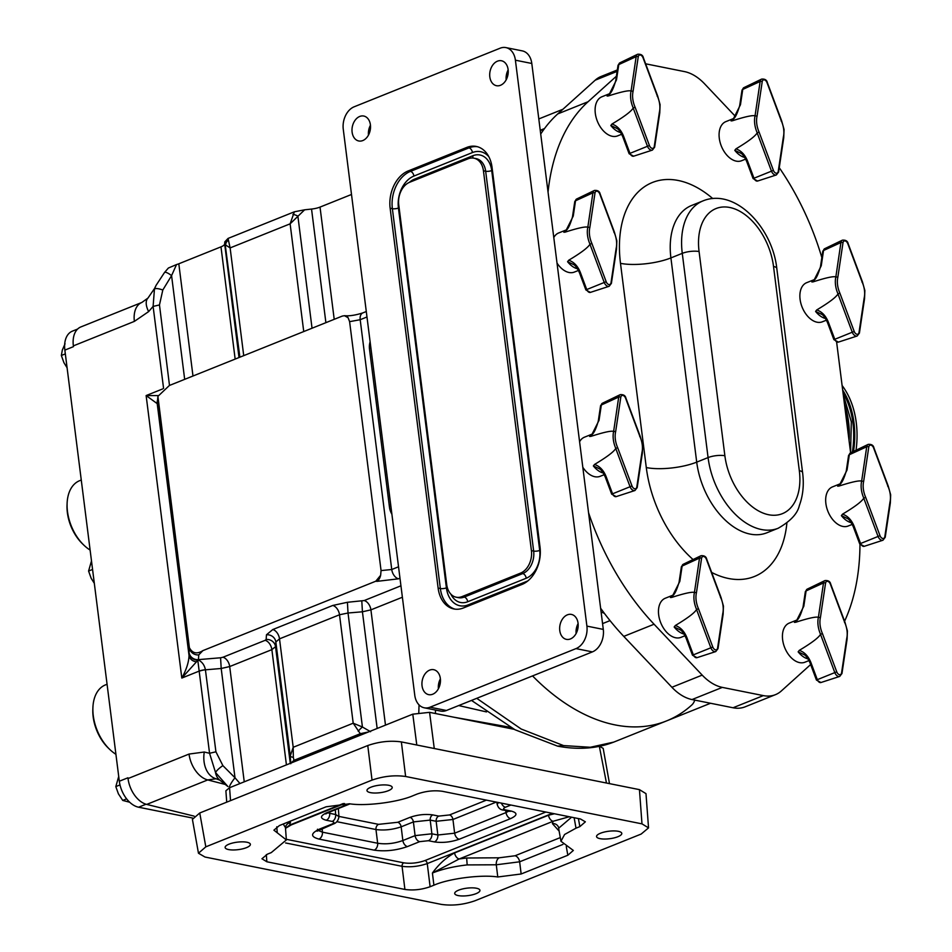 <?xml version="1.0" encoding="UTF-8"?>
<svg xmlns="http://www.w3.org/2000/svg" width="952" height="952" viewBox="0 0 952 952"><rect width="100%" height="100%" fill="white"/><g stroke="black" fill="none" stroke-linecap="round" stroke-linejoin="round"><path stroke-width="1.43" d="M476.036 893.666A12.721 3.772 -7.2 0 1 462.577 895.975A12.721 3.772 -7.2 0 1 454.711 893.511A12.721 3.772 -7.2 0 1 458.614 890.168A12.721 3.772 -7.2 0 1 472.085 887.847A12.721 3.772 -7.2 0 1 479.951 890.322A12.721 3.772 -7.2 0 1 476.036 893.666M617.884 836.725A12.721 3.772 -7.2 0 1 604.413 839.045A12.721 3.772 -7.2 0 1 596.547 836.57A12.721 3.772 -7.2 0 1 600.462 833.238A12.721 3.772 -7.2 0 1 613.933 830.918A12.721 3.772 -7.2 0 1 621.787 833.381A12.721 3.772 -7.2 0 1 617.884 836.725M388.309 790.707A12.721 3.772 -7.2 0 1 374.838 793.028A12.721 3.772 -7.2 0 1 366.972 790.553A12.721 3.772 -7.2 0 1 370.875 787.221A12.721 3.772 -7.2 0 1 384.346 784.9A12.721 3.772 -7.2 0 1 392.212 787.363A12.721 3.772 -7.2 0 1 388.309 790.707M246.461 847.649A12.721 3.772 -7.2 0 1 232.99 849.969A12.721 3.772 -7.2 0 1 225.124 847.494A12.721 3.772 -7.2 0 1 229.039 844.15A12.721 3.772 -7.2 0 1 242.51 841.842A12.721 3.772 -7.2 0 1 250.376 844.305A12.721 3.772 -7.2 0 1 246.461 847.649M158.056 395.58L146.132 395.568L157.211 403.624L189.031 655.5A8.616 7.295 -0.8 0 0 196.493 661.818L181.82 678.062C186.449 669.553 188.841 662.033 189.031 655.5L189.043 653.12A8.616 7.806 1.1 0 0 198.433 659.974C202.205 661.973 204.525 665.222 205.406 669.732L215.925 751.806L222.887 765.622A8.984 2.094 143.7 0 0 215.533 772.536A23.943 15.732 128.2 0 0 219.769 780.128L216.116 778.772L207.726 779.926L146.715 804.416A23.943 15.149 -111.9 0 1 128.032 778.558L127.925 777.784L119.321 781.235A23.943 15.149 -111.9 0 0 138.587 807.213L192.578 818.042M219.769 780.128L227.897 786.519L215.533 772.536L209.559 753.282L197.778 660.117L196.493 661.818M169.492 385.441L159.472 304.949L162.804 290.027A8.984 2.594 -157.6 0 0 154.45 289.063L153.105 306.413L163.577 388.392M154.45 289.063A23.943 5.688 -154.1 0 1 154.593 288.408L155.819 285.886L154.45 289.063M559.133 831.096L552.398 823.587L553.1 821.267L459.185 858.966L432.41 873.032C438.896 864.107 446.286 857.407 454.592 852.921L548.495 815.221L554.433 813.758M562.906 844.436L519.649 861.798L496.278 864.785L467.17 864.916C453.818 866.415 442.228 869.116 432.41 873.032L433.91 885.205L430.114 886.728C421.546 889.703 413.144 890.608 404.909 889.442L402.065 866.308L285.6 842.96M285.469 827.633L283.232 824.004M571.581 817.197L558.753 828.145L558.788 829.144M81.265 480.022L79.623 480.689A38.901 24.609 68.1 0 0 67.104 503.43A38.901 24.609 68.1 0 0 83.835 545.115A38.901 24.609 68.1 0 0 90.119 550.077M107.064 684.25L105.422 684.904A38.901 24.609 68.1 0 0 92.903 707.657A38.901 24.609 68.1 0 0 109.635 749.331A38.901 24.609 68.1 0 0 115.918 754.305M73.364 345.873L134.375 321.383A23.943 15.149 -111.9 0 1 141.848 302.45L80.849 326.941A23.943 15.149 -111.9 0 0 73.364 345.873L73.459 346.647L64.855 350.11L119.321 781.235M64.855 350.11A23.943 15.149 -111.9 0 1 72.34 331.177L77.612 329.047M109.635 749.331L108.326 748.07A36.033 22.788 -111.9 0 1 92.832 709.466L92.903 707.657M83.835 545.115L82.526 543.854A36.033 22.788 -111.9 0 1 67.033 505.25L67.104 503.43M65.331 353.87L61.344 355.477L62.344 349.979L65.057 343.791M67.08 367.758L63.951 362.724L61.344 355.477M120 784.924L115.811 786.602L118.714 776.475M126.628 798.871L122.749 800.43L118.417 793.861L115.811 786.602M129.674 802.227L122.749 800.43M496.254 802.096L452.95 819.482L436.159 821.29L430.197 820.1L413.406 821.909L401.161 826.824C392.593 829.704 384.192 830.62 375.969 829.537A4.308 3.082 101.3 0 1 378.575 824.349L397.722 822.29L409.955 817.375C417.714 814.686 425.33 813.865 432.791 814.912L438.753 816.102L449.511 814.948L486.424 800.132M510.915 805.035L505.464 807.225C503.037 808.367 502.965 809.248 505.25 809.878L511.212 811.068C517.721 812.865 517.519 815.376 510.605 818.613L459.233 839.236C450.784 842.163 442.502 843.056 434.386 841.913L428.424 840.711L419.689 841.651A5.748 3.629 -111.9 0 1 415.084 835.618L413.406 821.909A4.308 2.725 68.1 0 0 409.955 817.375M419.689 841.651L407.456 846.566C396.151 850.481 385.06 851.683 374.195 850.148A5.748 4.117 -78.7 0 0 377.658 843.246C385.905 844.507 394.307 843.591 402.851 840.521L415.084 835.618L431.887 833.797L430.197 820.1A4.308 3.082 101.3 0 1 432.791 814.912M434.386 841.913A5.748 4.117 -78.7 0 0 437.849 834.999L436.159 821.29A4.308 3.082 101.3 0 1 438.753 816.102M428.424 840.711A5.748 4.117 -78.7 0 0 431.887 833.797L437.849 834.999L454.639 833.19L452.95 819.482A4.308 2.725 68.1 0 0 449.511 814.948M510.605 818.613A5.748 3.629 -111.9 0 1 506.012 812.568L508.749 811.128M497.218 804.476L498.408 802.524M327.809 812.794L329.713 813.317A5.748 4.117 101.3 0 1 326.238 820.231C319.741 818.446 319.943 815.935 326.845 812.699L349.146 803.75M329.618 812.056L329.713 813.317L335.663 814.519L338.948 816.602L338.353 808.546M318.087 830.406L322.419 832.167L377.658 843.246L375.969 829.537L336.996 821.719M407.456 846.566A5.748 3.629 -111.9 0 1 402.851 840.521L401.161 826.824A4.308 2.725 68.1 0 0 397.722 822.29M459.233 839.236A5.748 3.629 -111.9 0 1 454.639 833.19L506.012 812.568L505.643 810.509M511.212 811.068A5.748 4.117 101.3 0 1 509.391 811.259L510.522 811.271M505.25 809.878A5.748 4.117 101.3 0 1 503.43 810.069L509.391 811.259M505.464 807.225A5.748 3.629 -111.9 0 1 501.406 803.131M350.05 803.857L328.297 812.58A5.748 3.629 -111.9 0 1 326.845 812.699M335.318 809.771L335.663 814.519A5.748 4.117 101.3 0 1 332.2 821.433L326.238 820.231M317.504 829.228L317.04 831.203L333.45 823.968A5.748 3.629 -111.9 0 1 331.986 824.075C334.414 822.944 334.485 822.064 332.2 821.433M321.205 828.883A5.748 3.629 -111.9 0 1 319.753 828.99L331.986 824.075M374.195 850.148L318.944 839.081A5.748 4.117 -78.7 0 0 322.419 832.167L322.145 828.502M515.044 855.765A5.748 3.629 68.1 0 1 519.649 861.798L521.149 873.984L497.777 876.982L496.278 864.785A5.748 3.57 97 0 1 499.157 857.8L515.044 855.765L560.3 837.593M548.495 815.221A5.748 3.629 -111.9 0 0 553.1 821.267L569.308 816.745M290.384 821.136L289.813 825.015L285.505 828.276M343.303 803.536L289.813 825.015A5.748 3.629 68.1 0 0 291.264 824.908L344.529 803.524M552.398 813.353L427.258 863.583C418.69 866.498 410.288 867.403 402.065 866.308A2.868 2.059 101.3 0 1 403.803 862.845C410.717 863.821 417.773 863.059 424.961 860.56L545.841 812.044M467.17 864.916L466.658 858.002L459.185 858.966A5.748 3.629 -111.9 0 1 454.592 852.921M521.149 873.984L567.832 855.241L573.342 850.445L560.954 841.27L558.8 829.263M574.127 817.708L576.008 828.169L564.584 834.487L560.954 841.27M576.008 828.169L579.851 826.622L585.361 821.826L580.47 818.982L442.406 791.302C434.171 790.148 425.77 791.053 417.214 794.016L413.358 795.563C398.46 802.191 365.794 806.392 349.491 803.786L326.12 806.796L279.436 825.527L273.902 830.168L277.246 832.786L276.794 826.788M266.322 854.622L266.858 861.774L261.943 858.763L267.464 854.134L271.26 852.611L286.362 839.95L277.246 832.786M266.858 861.774L404.909 889.442M497.777 876.982C481.474 874.376 448.797 878.577 433.91 885.205M557.967 746.213C578.364 749.974 596.963 748.605 613.778 742.096L590.288 747.272L563.548 745.583L557.598 746.142L514.925 729.72L471.502 700.422M476.75 698.316L521.196 729.03L563.548 745.583M439.146 681.811L440.193 683.619M367.769 745.535L199.753 812.984L205.81 846.84L198.468 853.23L204.989 857.026L441.347 904.4C452.331 905.947 463.529 904.733 474.941 900.782L641.16 834.059L648.538 827.883L641.981 823.861L405.623 776.487C394.652 774.952 383.454 776.154 372.03 780.104L367.769 745.535C379.193 741.584 390.391 740.37 401.363 741.917L405.623 776.487M205.81 846.84L372.03 780.104M514.139 729.303L453.676 717.177L510.617 727.352M710.537 703.254L666.519 720.926A203.549 128.734 -111.9 0 1 532.549 675.92A203.549 128.734 68.1 0 0 666.519 720.926A203.549 128.734 68.1 0 0 691.866 704.92A18.195 11.507 68.1 0 0 694.746 700.089M416.786 745.011L412.787 714.167L368.495 731.945L360.308 733.694L353.204 723.199L362.426 727.007L370.554 731.707M358.202 731.267A7.188 1.511 -42.6 0 1 362.426 727.007L348.027 613.005L339.507 614.766L279.507 638.851L275.842 641.981A8.616 8.151 3.7 0 0 266.465 634.782L272.784 629.546L332.783 605.46L347.409 602.283L364.188 600.557L400.935 585.801M641.981 823.861L639.447 789.636L645.991 793.647L648.538 827.883M639.447 789.636L401.363 741.917M198.468 853.23L192.411 819.374L199.753 812.984M606.46 783.032L599.355 746.38M453.676 717.177L429.578 712.346L434.267 748.51M402.387 597.237L370.911 609.863L362.426 611.791L361.808 601.081M349.61 321.657L360.189 319.705L391.748 569.51L381.062 570.581L349.61 321.657L348.087 317.694A8.616 4.986 -87.1 0 0 345.124 315.731L345.124 315.731A8.616 4.986 -87.1 0 0 344.826 315.731M290.765 763.73L290.253 755.983L293.204 747.284L293.335 757.304A7.188 2.13 174.9 0 1 290.253 755.983L275.842 641.981L275.545 646.67A8.616 8.151 3.7 0 0 266.155 639.47L266.465 634.782M360.308 733.694L293.978 760.327L290.872 763.099L229.575 787.709L230.527 800.632M293.335 757.304L293.978 760.327M368.495 731.945L290.872 763.099M412.787 714.167L429.578 712.346M599.927 746.499L603.187 748.391L609.494 783.639M228.04 240.44A7.188 5.641 169.6 0 0 225.707 245.08L230.122 247.913L228.052 238.428L294.382 211.796L290.122 223.827L304.628 209.809L311.542 209.059L325.893 322.657M292.907 214.402A7.188 1.987 28.9 0 1 297.881 216.104L312.042 328.214M348.087 317.694L344.457 315.695L342.303 316.076L169.373 385.489L157.913 396.353L189.377 647.669C192.435 653.393 196.933 654.381 202.871 650.632L198.754 654.905L198.433 659.974A8.616 7.39 134.3 0 1 197.778 660.117A8.616 7.925 1.7 0 1 189.043 653.12L189.067 652.429A8.616 8.151 3.7 0 0 198.444 659.629L220.578 657.772L221.197 668.482L205.418 669.815A8.616 2.558 172.8 0 0 199.313 671.219M380.633 575.317A8.616 4.808 97.4 0 1 376.944 581.363L375.79 581.208L380.633 575.317L381.062 570.581M377.159 728.458L362.426 611.791L348.027 613.005L347.409 602.283M290.277 763.337L275.545 646.67L271.867 649.633A8.616 5.45 68.1 0 0 265.132 640.327L266.155 639.47M157.544 400.137A8.616 8.592 -132.8 0 0 157.211 403.624L157.889 398.495L189.377 647.669M375.79 581.208L202.871 650.632M226.731 802.155L225.886 790.791L229.575 787.709M351.502 194.47L320.027 207.096A11.971 3.546 -7.2 0 1 311.542 209.059M294.382 211.796L304.628 209.809M239.011 357.535L224.66 243.938L224.827 241.832L228.052 238.428M224.66 243.938A11.971 3.546 -7.2 0 1 220.983 246.854L178.809 263.787A11.971 3.546 -7.2 0 1 176.525 264.561L168.385 268.024L164.517 272.498A8.984 2.237 40.4 0 1 171.574 275.616L176.525 264.561M162.804 290.027L171.574 275.616L184.676 379.348M156.057 285.386L164.517 272.498M157.437 402.958A8.616 8.437 -170 0 1 157.496 400.613A8.616 8.485 -167.2 0 0 157.437 402.958M286.421 764.884L271.867 649.633L229.694 666.555L221.197 668.482L235.001 777.772L239.963 783.532M229.42 787.673L229.468 787.709A8.984 1.476 -53.7 0 1 229.468 787.709L229.468 787.709A8.984 1.476 -53.7 0 1 235.001 777.772L222.887 765.622M159.472 304.949L153.105 306.413L148.631 311.601A23.943 11.281 44.5 0 1 147.953 298.095L154.593 288.408M205.406 669.732A8.616 2.475 173.4 0 0 199.289 671.053L181.82 678.062L146.132 395.568L162.59 388.963M215.925 751.806L209.559 753.282L204.275 752.02A23.943 16.708 97.7 0 0 216.116 778.772M141.848 302.45L147.953 298.095M128.032 778.558L189.031 754.067A23.943 15.149 68.1 0 0 207.726 779.926L225.231 784.424M146.715 804.416L194.113 816.126M94.319 583.326L91.178 578.292L88.584 571.045L91.487 560.918M92.57 569.439L88.584 571.045M362.783 140.563A12.721 9.104 -78.7 0 0 370.518 127.544A12.721 9.104 -78.7 0 0 363.759 116.037A12.721 9.104 -78.7 0 0 359.737 116.453A12.721 9.104 -78.7 0 0 352.002 129.472A12.721 9.104 -78.7 0 0 358.761 140.979A12.721 9.104 -78.7 0 0 362.783 140.563M500.49 85.287A12.721 9.104 -78.7 0 0 508.225 72.269A12.721 9.104 -78.7 0 0 501.466 60.761A12.721 9.104 -78.7 0 0 497.444 61.178A12.721 9.104 -78.7 0 0 489.709 74.197A12.721 9.104 -78.7 0 0 496.468 85.704A12.721 9.104 -78.7 0 0 500.49 85.287M432.72 694.222A12.721 9.104 -78.7 0 0 440.455 681.204A12.721 9.104 -78.7 0 0 433.695 669.696A12.721 9.104 -78.7 0 0 429.673 670.113A12.721 9.104 -78.7 0 0 421.938 683.131A12.721 9.104 -78.7 0 0 428.697 694.651A12.721 9.104 -78.7 0 0 432.72 694.222M570.438 638.947A12.721 9.104 -78.7 0 0 578.173 625.928A12.721 9.104 -78.7 0 0 571.414 614.421A12.721 9.104 -78.7 0 0 567.392 614.837A12.721 9.104 -78.7 0 0 559.657 627.856A12.721 9.104 -78.7 0 0 566.416 639.363A12.721 9.104 -78.7 0 0 570.438 638.947M466.742 147.441A30.178 21.598 -78.7 0 1 476.286 146.441A30.178 21.598 -78.7 0 1 492.041 167.326L540.034 547.174A30.178 21.598 -78.7 0 1 521.958 584.468L463.422 607.959A30.178 21.598 -78.7 0 1 453.878 608.959A30.178 21.598 -78.7 0 1 438.122 588.074L390.142 208.226A30.178 21.598 -78.7 0 1 408.218 170.932L466.742 147.441L468.967 147.881A4.308 2.725 -111.9 0 1 472.442 152.558A25.859 18.505 -78.7 0 1 488.852 156.735M343.267 129.293A18.195 13.03 101.3 0 1 354.168 106.791L500.145 48.195A18.195 13.03 101.3 0 1 505.905 47.6A18.195 13.03 101.3 0 1 515.401 60.19L586.896 626.107A18.195 13.03 101.3 0 1 575.996 648.609L430.018 707.205A18.195 13.03 101.3 0 1 424.271 707.8A18.195 13.03 101.3 0 1 414.763 695.21L343.267 129.293M604.425 613.397A23.943 15.149 68.1 0 0 601.117 612.124M543.366 130.126A23.943 15.149 -111.9 0 1 540.224 130.115M368.472 135.089A12.721 9.104 101.3 0 1 370.447 125.224M506.178 79.801A12.721 9.104 101.3 0 1 508.154 69.936M438.408 688.748A12.721 9.104 101.3 0 1 440.383 678.883M576.127 633.473A12.721 9.104 101.3 0 1 578.102 623.608M505.905 47.6L522.303 50.884A18.195 13.03 101.3 0 1 531.799 63.475L603.294 629.403A18.195 13.03 101.3 0 1 592.394 651.894L446.417 710.489A18.195 13.03 101.3 0 1 440.669 711.084L424.271 707.8M531.418 550.625L483.438 170.777A18.195 13.03 -78.7 0 0 473.929 158.187A18.195 13.03 -78.7 0 0 468.17 158.782L409.646 182.272A18.195 13.03 -78.7 0 0 398.745 204.775L446.726 584.623A18.195 13.03 -78.7 0 0 456.234 597.213A18.195 13.03 -78.7 0 0 461.994 596.618L520.518 573.128A18.195 13.03 -78.7 0 0 531.418 550.625L533.655 551.077L485.663 171.229A18.195 13.03 -78.7 0 0 476.167 158.627L473.929 158.187M735.956 148.869C741.18 150.666 745.059 154.771 747.594 161.185L753.96 178.202A3.856 2.439 68.1 0 0 757.613 181.035L753.103 178.583L746.737 161.566C744.857 157.389 743.036 154.688 741.287 153.45L734.789 150.356L735.956 148.869C748.153 141.574 755.222 136.243 757.161 132.887L759.077 132.078L773.405 170.396A3.748 2.38 68.1 0 0 776.118 173.204A3.748 2.38 68.1 0 0 778.236 171.36L783.377 136.945A19.635 12.424 68.1 0 0 783.663 129.222A19.635 12.424 68.1 0 0 781.354 120.975L781.164 121.047M733.968 118.381L725.876 121.618A21.075 13.328 68.1 0 0 719.296 138.29A21.075 13.328 68.1 0 0 741.572 160.733L745.63 159.115M755.055 115.811L760.136 81.479A5.188 3.284 -111.9 0 1 761.624 79.099L743.857 87.667A3.856 2.439 68.1 0 0 742.75 89.44L760.136 81.479A1.44 0.762 -171.5 0 1 762.207 81.694L757.066 116.108L755.055 115.811A21.075 13.328 -111.9 0 0 754.757 124.057A21.075 13.328 -111.9 0 0 757.209 132.84M732.409 120.773L731.065 120.904L733.337 119.119C735.444 117.453 737.562 112.931 739.692 105.565L739.692 105.565A2.868 1.511 8.5 0 1 740.466 104.72L732.409 120.773C745.023 116.715 752.556 115.073 755.007 115.823M574.092 264.811L567.57 261.705L568.737 260.217C580.946 252.923 588.015 247.591 589.942 244.236L591.858 243.426L606.198 281.744A3.748 2.38 68.1 0 0 608.899 284.553A3.748 2.38 68.1 0 0 611.017 282.708L616.158 248.293A19.635 12.424 68.1 0 0 616.444 240.57A19.635 12.424 68.1 0 0 614.135 232.324L613.945 232.395M566.749 229.718L558.657 232.966A21.075 13.328 68.1 0 0 553.79 237.548M587.836 227.159L592.918 192.828A5.188 3.284 -111.9 0 1 594.405 190.448L576.638 199.016A3.856 2.439 68.1 0 0 575.532 200.777L592.918 192.828A1.44 0.762 -171.5 0 1 594.988 193.042L589.847 227.457L587.836 227.159A21.075 13.328 -111.9 0 0 587.539 235.406A21.075 13.328 -111.9 0 0 589.99 244.188M565.19 232.121L563.858 232.252L566.131 230.467C568.225 228.801 570.343 224.279 572.473 216.913L572.473 216.913A2.868 1.511 8.5 0 1 573.247 216.068L565.19 232.121C577.804 228.064 585.337 226.421 587.789 227.171M594.536 464.445C599.76 466.242 603.651 470.347 606.186 476.75L612.541 493.767A3.856 2.439 68.1 0 0 616.194 496.611L611.684 494.159L605.317 477.142C603.437 472.965 601.628 470.252 599.879 469.027L593.37 465.933L594.536 464.445C606.745 457.138 613.814 451.819 615.742 448.452L617.658 447.654L631.997 485.96A3.748 2.38 68.1 0 0 634.698 488.769A3.748 2.38 68.1 0 0 636.817 486.936L641.957 452.521A19.635 12.424 68.1 0 0 642.243 444.798A19.635 12.424 68.1 0 0 639.934 436.552L639.744 436.611M592.549 433.945L584.457 437.194A21.075 13.328 68.1 0 0 579.59 441.764M613.635 431.387L618.717 397.043A5.188 3.284 -111.9 0 1 620.204 394.663L602.438 403.231A3.856 2.439 68.1 0 0 601.331 405.005L618.717 397.043A1.44 0.762 -171.5 0 1 620.787 397.27L615.646 431.684L613.635 431.387A21.075 13.328 -111.9 0 0 613.338 439.622A21.075 13.328 -111.9 0 0 615.789 448.416M590.99 436.349L589.657 436.468L591.93 434.695C594.024 433.029 596.142 428.507 598.272 421.129L598.272 421.129A2.868 1.511 8.5 0 1 599.046 420.284L590.99 436.349C603.604 432.291 611.136 430.637 613.588 431.387M816.745 309.935C821.981 311.732 825.86 315.838 828.395 322.24L834.761 339.257A3.856 2.439 68.1 0 0 838.414 342.101L833.892 339.65L827.538 322.633C825.646 318.456 823.837 315.743 822.088 314.505L815.59 311.423L816.745 309.935C828.954 302.629 836.023 297.31 837.962 293.942L839.878 293.145L854.206 331.451A3.748 2.38 68.1 0 0 856.907 334.259A3.748 2.38 68.1 0 0 859.025 332.427L864.166 298.012A19.635 12.424 68.1 0 0 864.464 290.289A19.635 12.424 68.1 0 0 862.155 282.042L861.953 282.101M814.757 279.436L806.665 282.685A21.075 13.328 68.1 0 0 800.085 299.344A21.075 13.328 68.1 0 0 822.373 321.8L826.419 320.169M835.856 276.877L840.925 242.534A5.188 3.284 -111.9 0 1 842.413 240.154L824.646 248.722A3.856 2.439 68.1 0 0 823.539 250.495L840.925 242.534A1.44 0.762 -171.5 0 1 842.996 242.76L837.855 277.175L835.856 276.877A21.075 13.328 -111.9 0 0 835.547 285.112A21.075 13.328 -111.9 0 0 837.998 293.894M813.198 281.84L811.866 281.959L814.138 280.185C816.245 278.519 818.363 273.998 820.493 266.62L820.493 266.62A2.868 1.511 8.5 0 1 821.255 265.775L813.198 281.84C825.812 277.782 833.345 276.128 835.797 276.877M842.544 514.151C847.78 515.948 851.659 520.054 854.194 526.468L860.56 543.473A3.856 2.439 68.1 0 0 864.214 546.317L859.692 543.866L853.337 526.849C851.445 522.672 849.636 519.971 847.887 518.733L841.389 515.639L842.544 514.151C854.753 506.857 861.822 501.525 863.75 498.158L865.677 497.36L880.005 535.678A3.748 2.38 68.1 0 0 882.706 538.475A3.748 2.38 68.1 0 0 884.824 536.642L889.965 502.228A19.635 12.424 68.1 0 0 890.263 494.505A19.635 12.424 68.1 0 0 887.954 486.258L887.752 486.329M840.557 483.652L832.464 486.9A21.075 13.328 68.1 0 0 825.884 503.56A21.075 13.328 68.1 0 0 848.173 526.016L852.218 524.385M861.655 481.093L866.725 446.762A5.188 3.284 -111.9 0 1 868.212 444.37L850.445 452.938A3.856 2.439 68.1 0 0 849.339 454.711L866.725 446.762A1.44 0.762 -171.5 0 1 868.795 446.976L863.654 481.391L861.655 481.093A21.075 13.328 -111.9 0 0 861.346 489.328A21.075 13.328 -111.9 0 0 863.797 498.122M838.998 486.055L837.665 486.186L839.938 484.401C842.044 482.735 844.162 478.213 846.292 470.847L846.292 470.847A2.868 1.511 8.5 0 1 847.054 469.99L838.998 486.055C851.612 481.998 859.144 480.343 861.596 481.093M617.336 128.615L610.815 125.509L611.981 124.022C624.191 116.727 631.259 111.396 633.187 108.04L635.103 107.231L649.431 145.549A3.748 2.38 68.1 0 0 652.144 148.357A3.748 2.38 68.1 0 0 654.262 146.513L659.403 112.098A19.635 12.424 68.1 0 0 659.688 104.375A19.635 12.424 68.1 0 0 657.38 96.128L657.189 96.2M609.994 93.522L601.902 96.771A21.075 13.328 68.1 0 0 595.321 113.443A21.075 13.328 68.1 0 0 617.598 135.886L621.656 134.256M633.235 107.992A21.075 13.328 -111.9 0 1 630.783 99.198A21.075 13.328 -111.9 0 1 631.081 90.964L636.162 56.632A5.188 3.284 -111.9 0 1 637.65 54.252L619.883 62.82A3.856 2.439 68.1 0 0 618.776 64.581L636.162 56.632A1.44 0.762 -171.5 0 1 638.233 56.846L633.092 91.261L631.081 90.964C628.582 90.214 621.049 91.868 608.435 95.926L607.102 96.057L609.375 94.26M804.666 654.94L798.145 651.834L799.311 650.347C811.509 643.052 818.577 637.721 820.517 634.353L822.433 633.556L836.76 671.874A3.748 2.38 68.1 0 0 839.462 674.671A3.748 2.38 68.1 0 0 841.58 672.838L846.721 638.423A19.635 12.424 68.1 0 0 847.018 630.7A19.635 12.424 68.1 0 0 844.71 622.453L844.519 622.525M797.312 619.847L789.22 623.096A21.075 13.328 68.1 0 0 782.639 639.768A21.075 13.328 68.1 0 0 804.928 662.211L808.974 660.581M818.411 617.289L823.492 582.957A5.188 3.284 -111.9 0 1 824.967 580.565L807.201 589.145A3.856 2.439 68.1 0 0 806.094 590.906L823.492 582.957A1.44 0.762 -171.5 0 1 825.551 583.171L820.41 617.586L818.411 617.289A21.075 13.328 -111.9 0 0 818.101 625.523A21.075 13.328 -111.9 0 0 820.553 634.318M795.753 622.251L794.42 622.382L796.693 620.597C798.799 618.931 800.918 614.409 803.048 607.043L803.048 607.043A2.868 1.511 8.5 0 1 803.821 606.198L795.753 622.251C808.367 618.193 815.9 616.539 818.351 617.289M675.337 625.5C680.561 627.297 684.44 631.402 686.975 637.804L693.342 654.821A3.856 2.439 68.1 0 0 696.995 657.665L692.485 655.214L686.118 638.197C684.238 634.02 682.417 631.319 680.668 630.081L674.171 626.987L675.337 625.5C687.534 618.205 694.603 612.874 696.543 609.506L698.459 608.709L712.786 647.027A3.748 2.38 68.1 0 0 715.487 649.823A3.748 2.38 68.1 0 0 717.606 647.991L722.746 613.576A19.635 12.424 68.1 0 0 723.044 605.853A19.635 12.424 68.1 0 0 720.735 597.606L720.545 597.678M685.012 635.734L680.954 637.364A21.075 13.328 -111.9 0 1 658.677 614.909A21.075 13.328 -111.9 0 1 665.258 598.249L673.338 595M694.436 592.442L699.518 558.098A5.188 3.284 -111.9 0 1 701.005 555.718L683.227 564.286A3.856 2.439 68.1 0 0 682.12 566.059L699.518 558.098A1.44 0.762 -171.5 0 1 701.576 558.324L696.436 592.739L694.436 592.442A21.075 13.328 -111.9 0 0 694.127 600.676A21.075 13.328 -111.9 0 0 696.59 609.47M671.779 597.404L670.446 597.535L672.719 595.75C674.825 594.084 676.943 589.562 679.073 582.184L679.073 582.184A2.868 1.511 8.5 0 1 679.847 581.339L671.779 597.404C684.393 593.346 691.926 591.692 694.389 592.442M686.118 638.197L686.975 637.804M810.652 664.544L781.33 690.973A47.898 30.285 -111.9 0 1 775.44 694.663A47.898 30.285 -111.9 0 1 763.326 695.603L722.33 687.392L692.033 699.553A47.898 30.285 -111.9 0 1 671.898 687.273L623.774 636.388A206.417 130.555 -111.9 0 1 600.617 608.221M617.324 69.96L601.093 76.481A47.898 30.285 68.1 0 0 595.202 80.182L557.765 113.907A206.417 130.555 68.1 0 0 540.712 134.018M692.033 699.553L733.028 707.764A47.898 30.285 68.1 0 0 745.142 706.824L775.44 694.663M557.015 263.061A21.075 13.328 68.1 0 0 574.353 272.082L578.411 270.451M582.814 467.277A21.075 13.328 68.1 0 0 600.153 476.309L604.211 474.679M859.965 544.461A206.417 130.555 -111.9 0 1 844.591 621.216M850.612 452.866L836.629 342.173M821.838 257.552A206.417 130.555 68.1 0 0 779.26 167.695M735.372 116.37L704.635 83.883A47.898 30.285 68.1 0 0 684.5 71.602L645.634 63.808M548.054 192.078A206.417 130.555 -111.9 0 1 588.062 101.745L616.396 76.219M588.562 512.747A206.417 130.555 68.1 0 0 654.072 624.226L702.195 675.111A47.898 30.285 68.1 0 0 722.33 687.392M799.311 650.347C804.535 652.144 808.415 656.249 810.949 662.663L817.316 679.668L834.809 672.6L820.517 634.353M816.447 680.061L817.316 679.668A3.856 2.439 68.1 0 0 820.969 682.513L816.447 680.061L810.092 663.044L810.949 662.663M609.363 94.272C611.47 92.606 613.588 88.084 615.718 80.718L615.718 80.718A2.868 1.511 8.5 0 1 616.491 79.873L608.435 95.926M611.981 124.022C617.205 125.819 621.085 129.924 623.619 136.338L629.986 153.355L647.491 146.275L633.187 108.04M629.129 153.736L629.986 153.355A3.856 2.439 68.1 0 0 633.639 156.188L629.129 153.736L622.763 136.719L623.619 136.338M853.337 526.849L854.194 526.468M827.538 322.633L828.395 322.24M605.317 477.142L606.186 476.75M568.737 260.217C573.961 262.014 577.852 266.12 580.387 272.534L586.741 289.551L604.246 282.47L589.942 244.236M585.885 289.932L586.741 289.551A3.856 2.439 68.1 0 0 590.395 292.383L585.885 289.932L579.518 272.915L580.387 272.534M746.737 161.566L747.594 161.185M856.264 422.593A79.861 57.156 -78.7 0 0 842.103 385.5A79.861 57.156 -78.7 0 1 856.253 422.593A79.861 57.156 -78.7 0 1 856.026 450.26A79.861 57.156 -78.7 0 0 856.253 422.593M285.469 827.681A5.748 5.474 -175.4 0 1 290.503 822.695M558.753 828.145A5.748 5.474 4.6 0 0 552.398 823.587M146.037 804.226L138.587 807.213M338.936 816.411L378.575 824.349M318.944 839.081C310.245 836.689 310.507 833.321 319.753 828.99M286.314 839.295L403.803 862.845M466.658 858.002L499.157 857.8M430.114 886.728L427.258 863.583A2.868 1.821 68.1 0 0 424.961 860.56M567.832 855.241L566.285 846.578M579.851 826.622L578.411 818.565M390.713 504.798A18.195 5.391 172.8 0 0 389.463 507.142A18.195 18.195 0 0 0 391.891 514.187M370.756 346.861A18.195 5.391 172.8 0 0 369.507 349.194L389.463 507.142M486.508 711.918L458.709 705.563M435.516 710.061L435.409 713.524M418.797 712.548L419.047 704.896M366.294 311.518L362.879 312.887A8.616 5.45 -111.9 0 0 360.189 319.705L366.984 316.98M376.944 581.363L398.483 578.816A8.616 5.45 68.1 0 1 391.748 569.51L398.543 566.785M364.188 600.557A8.616 5.45 68.1 0 1 370.911 609.863L385.477 725.126M272.784 629.546A8.616 5.45 68.1 0 1 279.507 638.851L293.204 747.284L353.204 723.199L339.507 614.766A8.616 5.45 68.1 0 0 332.783 605.46M243.724 355.643L230.122 247.913L290.122 223.827L303.736 331.558M224.827 241.832L239.868 357.19M157.889 398.495A8.616 8.282 -174.4 0 1 157.865 396.746L157.865 396.746A8.616 8.282 -174.4 0 1 157.889 396.579M399.983 578.221L398.483 578.816M244.248 781.818L229.694 666.555A8.616 5.45 68.1 0 0 222.958 657.249L265.132 640.327M189.067 652.429L189.377 647.705A8.616 8.151 3.7 0 0 198.754 654.905M334.212 319.325L320.027 207.096M220.983 246.854L235.156 359.082M192.982 376.004L178.809 263.787M157.496 402.541A8.616 8.282 -174.4 0 1 157.473 400.78L157.913 396.353M220.578 657.772L222.958 657.249M134.375 321.383L148.631 311.601M189.031 754.067L204.275 752.02M544.508 128.568L540.546 130.162M610.03 620.621L602.568 623.608M430.018 707.205L446.417 710.489M575.996 648.609L592.394 651.894M586.896 626.107L603.294 629.403M515.401 60.19L531.799 63.475M477.392 146.715A30.178 21.598 -78.7 0 0 468.967 147.881L410.443 171.384A30.178 21.598 -78.7 0 0 392.367 208.678L440.359 588.526A30.178 21.598 -78.7 0 0 455.008 609.137M450.867 594.155A22.515 16.113 -78.7 0 0 467.694 601.747L526.218 578.245A22.515 16.113 -78.7 0 0 539.701 550.423L491.72 170.575A22.515 16.113 -78.7 0 0 472.846 155.735A4.308 2.725 -111.9 0 1 472.585 158.02M491.72 170.575A4.308 1.273 -7.2 0 1 485.663 171.229L483.438 170.777M539.701 550.423A4.308 1.273 -7.2 0 1 533.655 551.077A18.195 13.03 -78.7 0 1 522.743 573.568L520.518 573.128M526.658 581.839A4.308 2.725 68.1 0 0 526.623 581.422A25.859 18.505 -78.7 0 0 527.979 580.815M526.218 578.245A4.308 2.725 68.1 0 0 522.743 573.568L464.219 597.071L461.994 596.618M468.11 606.079A4.308 2.725 68.1 0 0 468.087 604.913L526.623 581.422M467.694 601.747A4.308 2.725 68.1 0 0 464.219 597.071A18.195 13.03 -78.7 0 1 458.471 597.666L456.234 597.213M438.122 588.074L440.359 588.526A4.308 1.273 172.8 0 0 446.405 587.872A25.859 18.505 -78.7 0 0 468.087 604.913M390.142 208.226L392.367 208.678A4.308 1.273 172.8 0 0 398.424 208.024L446.405 587.872M408.218 170.932L410.443 171.384A4.308 2.725 -111.9 0 1 413.918 176.06A25.859 18.505 -78.7 0 0 398.424 208.024M414.334 180.392A4.308 2.725 -111.9 0 0 414.31 179.238A22.515 16.113 -78.7 0 0 409.277 182.439M413.918 176.06L472.442 152.558M414.31 179.238L472.846 155.735M731.065 120.904A21.075 13.328 -111.9 0 1 733.885 118.476M563.858 232.252A21.075 13.328 -111.9 0 1 566.666 229.825M589.657 436.468A21.075 13.328 -111.9 0 1 592.465 434.041M811.866 281.959A21.075 13.328 -111.9 0 1 814.674 279.531M837.665 486.186A21.075 13.328 -111.9 0 1 840.473 483.759M607.102 96.057A21.075 13.328 -111.9 0 1 609.911 93.629M794.42 622.382A21.075 13.328 -111.9 0 1 797.24 619.954M670.446 597.535A21.075 13.328 -111.9 0 1 673.266 595.107M684.012 634.056A21.075 13.328 -111.9 0 1 674.171 626.987M696.436 592.739A19.635 12.424 68.1 0 0 698.459 608.709M720.735 597.606L706.408 559.288A3.748 2.38 68.1 0 0 703.695 556.492A3.748 2.38 68.1 0 0 701.576 558.324M679.073 582.184L681.358 566.904A2.868 1.511 8.5 0 1 682.12 566.059L679.847 581.339M696.995 657.665L715.761 651.573A5.188 3.284 -111.9 0 1 710.835 647.741L696.543 609.506M692.485 655.214L712.786 647.027M717.499 649.086A1.44 0.762 -171.5 0 0 717.998 648.621A1.44 0.762 -171.5 0 0 717.606 647.991M786.876 523.16A102.257 64.677 -111.9 0 1 711.668 572.438M693.068 559.538A102.257 64.677 -111.9 0 1 646.289 467.563L620.49 263.347A102.257 64.677 -111.9 0 1 712.762 198.575M799.323 470.681L773.524 266.465A54.359 34.379 68.1 0 0 729.791 207.488A54.359 34.379 68.1 0 0 699.077 251.542L724.877 455.758A54.359 34.379 68.1 0 0 768.609 514.735A54.359 34.379 68.1 0 0 799.323 470.681A11.971 3.546 -7.2 0 1 802.596 472.632C804.119 484.639 803.036 495.575 799.371 505.464C797.586 513.592 790.529 521.184 778.201 528.241A66.331 41.947 -111.9 0 1 708.074 457.579A11.971 3.546 -7.2 0 1 724.877 455.758M773.524 266.465A11.971 3.546 -7.2 0 1 776.796 268.416C772.465 227.528 735.027 187.675 702.981 200.896L691.628 205.465A66.331 41.947 68.1 0 0 670.91 257.909L696.709 462.137A66.331 41.947 68.1 0 0 766.848 532.799L778.201 528.241M646.289 467.563A35.914 10.639 -7.2 0 0 696.709 462.137L708.074 457.579L682.275 253.351A66.331 41.947 -111.9 0 1 702.981 200.896M620.49 263.347A35.914 10.639 -7.2 0 0 670.91 257.909L682.275 253.351A11.971 3.546 -7.2 0 1 699.077 251.542M588.062 101.745L557.765 113.907M617.11 71.388L595.202 80.182M763.326 695.603L733.028 707.764M702.195 675.111L671.898 687.273M654.072 624.226L623.774 636.388M807.986 658.903A21.075 13.328 -111.9 0 1 798.145 651.834M820.41 617.586A19.635 12.424 68.1 0 0 822.433 633.556M844.71 622.453L830.382 584.135A3.748 2.38 68.1 0 0 827.669 581.339A3.748 2.38 68.1 0 0 825.551 583.171M803.048 607.043L805.332 591.751A2.868 1.511 8.5 0 1 806.094 590.906L803.821 606.198M820.969 682.513L839.723 676.42A5.188 3.284 -111.9 0 1 834.809 672.6L836.76 671.874M841.473 673.933A1.44 0.762 -171.5 0 0 841.973 673.469A1.44 0.762 -171.5 0 0 841.58 672.838M620.656 132.578A21.075 13.328 -111.9 0 1 610.815 125.509M633.092 91.261A19.635 12.424 68.1 0 0 635.103 107.231M657.38 96.128L643.052 57.822A3.748 2.38 68.1 0 0 640.351 55.014A3.748 2.38 68.1 0 0 638.233 56.846M615.718 80.718L618.003 65.438A2.868 1.511 8.5 0 1 618.776 64.581L616.491 79.873M633.639 156.188L652.406 150.095A5.188 3.284 -111.9 0 1 647.491 146.275L649.431 145.549M654.155 147.608A1.44 0.762 -171.5 0 0 654.643 147.143A1.44 0.762 -171.5 0 0 654.262 146.513M851.231 522.707A21.075 13.328 -111.9 0 1 841.389 515.639M863.654 481.391A19.635 12.424 68.1 0 0 865.677 497.36M887.954 486.258L873.615 447.94A3.748 2.38 68.1 0 0 870.913 445.143A3.748 2.38 68.1 0 0 868.795 446.976M846.292 470.847L848.565 455.556A2.868 1.511 8.5 0 1 849.339 454.711L847.054 469.99M864.214 546.317L882.968 540.224A5.188 3.284 -111.9 0 1 878.053 536.404L863.75 498.158M859.692 543.866L880.005 535.678M884.717 537.737A1.44 0.762 -171.5 0 0 885.217 537.273A1.44 0.762 -171.5 0 0 884.824 536.642M825.432 318.48A21.075 13.328 -111.9 0 1 815.59 311.423M837.855 277.175A19.635 12.424 68.1 0 0 839.878 293.145M862.155 282.042L847.816 243.724A3.748 2.38 68.1 0 0 845.114 240.915A3.748 2.38 68.1 0 0 842.996 242.76M820.493 266.62L822.766 251.34A2.868 1.511 8.5 0 1 823.539 250.495L821.255 265.775M838.414 342.101L857.169 335.997A5.188 3.284 -111.9 0 1 852.254 332.177L837.962 293.942M833.892 339.65L854.206 331.451M858.918 333.509A1.44 0.762 -171.5 0 0 859.418 333.045A1.44 0.762 -171.5 0 0 859.025 332.427M603.223 472.989A21.075 13.328 -111.9 0 1 593.37 465.933M615.646 431.684A19.635 12.424 68.1 0 0 617.658 447.654M639.934 436.552L625.607 398.233A3.748 2.38 68.1 0 0 622.906 395.425A3.748 2.38 68.1 0 0 620.787 397.27M598.272 421.129L600.557 405.849A2.868 1.511 8.5 0 1 601.331 405.005L599.046 420.284M616.194 496.611L634.96 490.506A5.188 3.284 -111.9 0 1 630.046 486.686L615.742 448.452M611.684 494.159L631.997 485.96M636.709 488.019A1.44 0.762 -171.5 0 0 637.197 487.555A1.44 0.762 -171.5 0 0 636.817 486.936M577.424 268.773A21.075 13.328 -111.9 0 1 567.57 261.705M589.847 227.457A19.635 12.424 68.1 0 0 591.858 243.426M614.135 232.324L599.808 194.018A3.748 2.38 68.1 0 0 597.106 191.209A3.748 2.38 68.1 0 0 594.988 193.042M572.473 216.913L574.758 201.634A2.868 1.511 8.5 0 1 575.532 200.777L573.247 216.068M590.395 292.383L609.161 286.29A5.188 3.284 -111.9 0 1 604.246 282.47L606.198 281.744M610.91 283.803A1.44 0.762 -171.5 0 0 611.398 283.339A1.44 0.762 -171.5 0 0 611.017 282.708M744.631 157.425A21.075 13.328 -111.9 0 1 734.789 150.356M757.066 116.108A19.635 12.424 68.1 0 0 759.077 132.078M781.354 120.975L767.026 82.669A3.748 2.38 68.1 0 0 764.325 79.861A3.748 2.38 68.1 0 0 762.207 81.694M739.692 105.565L741.977 90.285A2.868 1.511 8.5 0 1 742.75 89.44L740.466 104.72M757.613 181.035L776.38 174.942A5.188 3.284 -111.9 0 1 771.465 171.122L757.161 132.887M753.103 178.583L773.405 170.396M778.129 172.455A1.44 0.762 -171.5 0 0 778.617 171.991A1.44 0.762 -171.5 0 0 778.236 171.36M852.373 452.01A77.302 55.323 -78.7 0 0 852.944 423.033A77.302 55.323 -78.7 0 0 843.032 392.783M853.516 451.462A78.445 56.144 -78.7 0 0 853.98 422.748A78.445 56.144 -78.7 0 0 842.687 390.046M848.244 434.052A77.302 55.323 -78.7 0 0 847.47 421.938A77.302 55.323 -78.7 0 0 845.257 410.419M849.089 440.728A78.445 56.144 -78.7 0 0 848.518 421.653A78.445 56.144 -78.7 0 0 844.448 403.981M496.813 802.215L497.206 804.452C498.253 807.962 500.324 809.831 503.43 810.069M328.297 812.58L325.703 813.96L326.262 812.937M333.45 823.968C336.544 822.873 338.377 820.422 338.948 816.602M285.505 828.347L291.264 824.908M286.362 839.95L285.469 827.812M370.114 341.756A18.195 18.195 0 0 0 369.507 349.194M666.519 720.926L613.778 742.096M362.879 312.887C355.739 315.148 349.824 316.1 345.124 315.731L344.457 315.695M562.918 109.266L538.808 118.941M761.624 79.099C764.896 78.837 766.8 79.992 767.336 82.574L781.651 120.856L784.055 129.46L783.746 137.647L778.617 171.991L776.38 174.942M594.405 190.448C597.689 190.186 599.593 191.34 600.117 193.922L614.433 232.205L616.837 240.808L616.527 248.996M620.204 394.663C623.489 394.402 625.393 395.568 625.916 398.15L640.232 436.421L642.636 445.024L642.326 453.212M842.413 240.154C845.697 239.892 847.601 241.058 848.137 243.629L862.452 281.911L864.856 290.515L864.547 298.702L859.418 333.045L857.169 335.997M868.212 444.37C871.496 444.12 873.4 445.274 873.936 447.856L888.252 486.139L890.655 494.742L890.346 502.93M637.65 54.252C640.922 53.99 642.838 55.145 643.362 57.727L657.677 96.009L660.081 104.613L659.772 112.8M824.967 580.565C828.252 580.315 830.156 581.47 830.691 584.052L845.007 622.334L847.411 630.938L847.101 639.125M701.005 555.718C704.278 555.468 706.182 556.622 706.717 559.205L721.033 597.475L723.437 606.091L723.127 614.278M681.358 566.904L683.227 564.286M715.761 651.573L717.998 648.621L723.127 614.242M776.796 268.416L802.596 472.632M805.332 591.751L807.201 589.145M804.642 654.928C806.392 656.166 808.212 658.867 810.092 663.044M839.723 676.42L841.973 673.469L847.101 639.089M618.003 65.438L619.883 62.82M617.324 128.603C619.074 129.841 620.882 132.542 622.763 136.719M652.406 150.095L654.643 147.143L659.784 112.764M848.565 455.556L850.445 452.938M882.968 540.224L885.217 537.273L890.346 502.894M822.766 251.34L824.646 248.722M600.557 405.849L602.438 403.231M634.96 490.506L637.197 487.555L642.338 453.188M574.758 201.634L576.638 199.016M574.08 264.799C575.829 266.036 577.638 268.738 579.518 272.915M609.161 286.29L611.398 283.339L616.539 248.96M741.977 90.285L743.857 87.667M843.258 394.568L851.314 421.807L850.576 452.521"/></g></svg>

